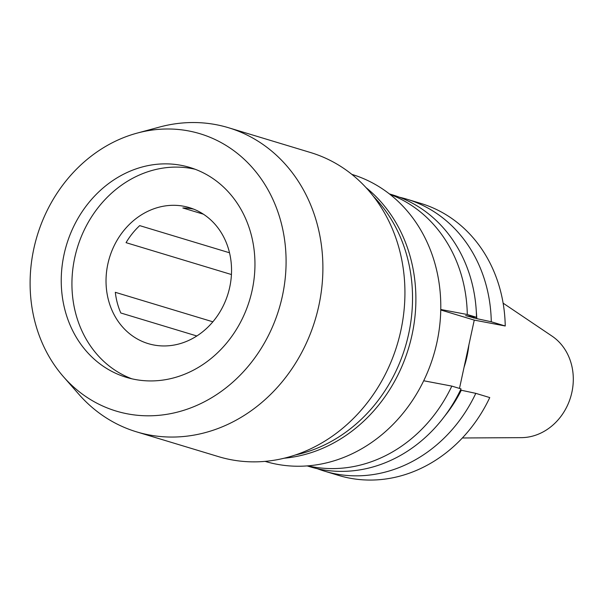 <?xml version="1.0" encoding="UTF-8"?>
<svg xmlns="http://www.w3.org/2000/svg" width="602" height="602" viewBox="0 0 602 602"><rect width="100%" height="100%" fill="white"/><g stroke="black" fill="none" stroke-linecap="round" stroke-linejoin="round"><path stroke-width="0.9" d="M203.393 214.184L182.835 207.968A71.044 61.953 106.8 0 1 193.693 209.15M196.831 335.976L120.806 312.987A71.044 61.953 106.8 0 1 115.313 292.309L212.867 321.807M229.731 287.207A71.044 61.953 106.8 0 1 148.227 343.629A71.044 61.953 106.8 0 1 107.841 264.06A71.044 61.953 106.8 0 1 189.352 207.63A71.044 61.953 106.8 0 1 229.731 287.207M131.763 378.778A109.639 95.613 106.8 0 1 74.731 257.769A109.639 95.613 106.8 0 1 195.123 169.252M252.155 290.262A109.639 95.613 106.8 0 1 126.36 377.341A109.639 95.613 106.8 0 1 64.038 254.533A109.639 95.613 106.8 0 1 189.833 167.454A109.639 95.613 106.8 0 1 252.155 290.262M33.81 248.792A144.879 126.345 106.8 0 1 137.196 133.095A144.879 126.345 106.8 0 1 282.391 296.003A144.879 126.345 106.8 0 1 189.638 408.306A144.879 126.345 106.8 0 1 63.511 376.784A144.879 126.345 106.8 0 1 33.81 248.792M137.196 133.095L159.628 127.037A158.86 138.535 106.8 0 1 228.527 127.729A158.86 138.535 106.8 0 1 318.834 305.673A158.86 138.535 106.8 0 1 136.564 431.852A158.86 138.535 106.8 0 1 78.824 394.25L63.511 376.784M228.527 127.729L310.564 152.539A158.86 138.535 106.8 0 1 400.872 330.483A158.86 138.535 106.8 0 1 218.601 456.662L136.564 431.852M373.496 196.44A149.913 130.732 106.8 0 1 408.705 333.711A149.913 130.732 106.8 0 1 295.319 454.992M365.971 187.553A149.913 130.732 106.8 0 1 412.061 334.727A149.913 130.732 106.8 0 1 284.129 458.22M351.861 174.377A149.913 130.732 106.8 0 1 436.962 342.26A149.913 130.732 106.8 0 1 265.076 461.365M462.344 437.978L521.347 437.646A54.917 47.889 -73.2 0 0 571.9 392.233A54.917 47.889 -73.2 0 0 552.049 336.127L503.121 303.152M464.037 367.37A99.458 86.733 -73.2 0 0 467.047 356.226A99.458 86.733 -73.2 0 0 468.905 344.856M317.344 468.702A142.08 123.907 -73.2 0 0 324.651 471.193A142.08 123.907 -73.2 0 0 475.798 393.354L489.757 397.576A142.08 123.907 -73.2 0 1 338.602 475.414L324.651 471.193M475.798 393.354L460.477 390.066M444.509 416.358A129.603 113.018 -73.2 0 0 461.305 390.224M307.148 465.903L309.88 466.731A142.08 123.907 -73.2 0 0 461.034 388.892L451.816 386.1A142.08 123.907 -73.2 0 1 307.848 465.85M459.484 388.425L474.256 320.106L505.236 325.991A142.08 123.907 -73.2 0 0 420.858 203.423L406.899 199.202A142.08 123.907 -73.2 0 0 399.435 197.23M505.236 325.991L491.277 321.769A142.08 123.907 -73.2 0 0 406.899 199.202M389.396 193.904L392.135 194.739A142.08 123.907 -73.2 0 1 476.513 317.307L465.639 315.621L476.784 318.639A129.603 113.018 -73.2 0 0 476.287 311.264M476.784 318.639L491.277 321.769M473.654 318.044A126.111 109.978 -73.2 0 0 473.593 316.893M423.695 380.765L451.816 386.1M476.513 317.307L467.295 314.515L440.777 309.481M467.295 314.515A142.08 123.907 -73.2 0 0 389.945 194.341M474.256 320.106L440.762 309.985M231.439 274.535L126.051 242.666A71.044 61.953 106.8 0 1 139.694 225.622L229.52 252.78"/></g></svg>
